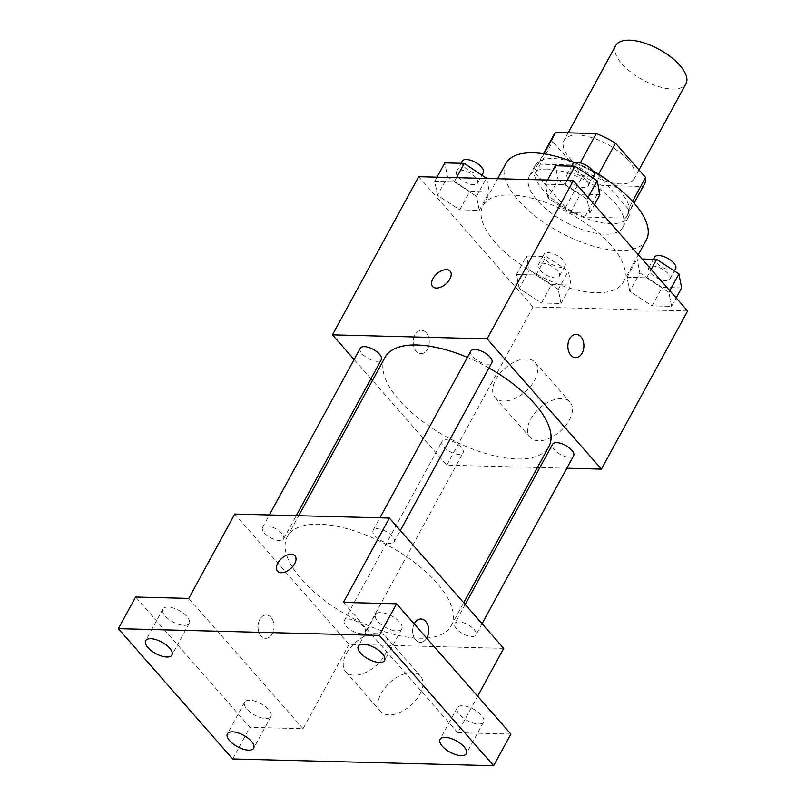 <?xml version="1.0" encoding="UTF-8"?>
<svg xmlns="http://www.w3.org/2000/svg" width="806" height="806" viewBox="0 0 806 806"><rect width="100%" height="100%" fill="white"/><g stroke="black" fill="none" stroke-linecap="round" stroke-linejoin="round"><path stroke-width="0.6" stroke-dasharray="4.03 3.02" d="M615.794 45.479A39.968 17.319 -151.4 0 0 642.594 79.814A39.968 17.319 -151.4 0 0 685.977 83.743M628.146 160.243A39.968 17.319 -151.4 0 0 591.906 137.655A39.968 17.319 -151.4 0 0 564.059 140.365A39.968 17.319 -151.4 0 0 590.858 174.701A39.968 17.319 -151.4 0 0 634.241 178.63A39.968 17.319 -151.4 0 0 628.146 160.243M543.969 153.805L538.337 164.132A51.594 22.356 -151.4 0 0 536.615 166.429A51.594 22.356 -151.4 0 0 535.456 173.169L565.53 207.454A51.594 22.356 -151.4 0 0 584.783 217.066L625.476 218.114L642.714 186.488L602.032 185.43A51.594 22.356 -151.4 0 1 582.778 175.819L552.694 141.544A51.594 22.356 -151.4 0 1 553.853 134.804M642.714 186.488A51.594 22.356 -151.4 0 0 644.447 184.191M538.337 164.132L579.03 165.19L580.28 162.883M598.636 174.146L598.284 174.801L628.358 209.076L632.549 201.389M598.284 174.801A51.594 22.356 -151.4 0 0 579.03 165.19M625.476 218.114A51.594 22.356 -151.4 0 0 627.199 215.817A51.594 22.356 -151.4 0 0 628.358 209.076M608.036 180.604A53.297 23.092 28.6 0 1 628.7 216.633A53.297 23.092 28.6 0 1 570.85 211.394A53.297 23.092 28.6 0 1 535.113 165.613A53.297 23.092 28.6 0 1 553.319 158.55A53.297 23.092 28.6 0 1 592.742 170.731M547.576 169.099A53.297 23.092 -151.4 0 0 529.371 176.151A53.297 23.092 -151.4 0 0 565.107 221.942A53.297 23.092 -151.4 0 0 622.947 227.181A53.297 23.092 -151.4 0 0 614.817 202.669A53.297 23.092 -151.4 0 0 547.576 169.099M584.783 217.066L602.032 185.43M535.456 173.169L552.694 141.544M565.53 207.454L582.778 175.819M593.307 171.567A79.945 34.638 -151.4 0 0 574.638 162.641M505.966 163.396A79.945 34.638 -151.4 0 0 559.576 232.078A79.945 34.638 -151.4 0 0 646.341 239.936M611.16 245.336A79.945 34.638 -151.4 0 0 538.67 200.15A79.945 34.638 -151.4 0 0 482.975 205.57A79.945 34.638 -151.4 0 0 536.584 274.252A79.945 34.638 -151.4 0 0 623.35 282.11A79.945 34.638 -151.4 0 0 611.16 245.336M437.477 195.324L434.736 181.33L454.272 181.834L476.537 196.332L479.278 210.336L459.742 209.832L437.477 195.324L434.736 181.33L454.272 181.834L476.537 196.332L479.278 210.336L459.742 209.832L437.477 195.324L447.531 176.877L444.791 162.883M519.225 288.477L516.485 274.483L536.01 274.987L558.286 289.485L561.026 303.489L541.491 302.985L519.225 288.477L516.485 274.483L536.01 274.987L558.286 289.485L561.026 303.489L541.491 302.985L519.225 288.477L529.28 270.03L526.54 256.036L546.075 256.54L568.341 271.038L571.081 285.042L551.546 284.528L529.28 270.03M687.649 310.985L533.008 306.975L418.677 176.695M548.05 198.185L545.309 184.191L564.835 184.695L587.111 199.193L589.851 213.197L570.316 212.693L548.05 198.185L545.309 184.191L564.835 184.695L587.111 199.193L589.851 213.197L570.316 212.693L548.05 198.185L558.105 179.738L555.364 165.744M629.788 291.339L627.058 277.345L646.583 277.848L668.859 292.346L671.589 306.351L652.064 305.847L629.788 291.339L627.058 277.345L646.583 277.848L668.859 292.346L671.589 306.351L652.064 305.847L629.788 291.339L639.853 272.891L637.113 258.897L642.06 259.018M488.94 367.969A93.264 40.411 -151.4 0 0 467.399 357.38M385.056 357.34A93.264 40.411 -151.4 0 0 447.602 437.457A93.264 40.411 -151.4 0 0 548.826 446.625M537.461 467.47L446.786 465.122L372.463 380.432M370.951 378.709L354.106 359.516M566.809 468.226L539.879 467.53M461.223 447.35A11.989 5.199 -151.4 0 0 450.353 440.57A11.989 5.199 -151.4 0 0 442 441.386A11.989 5.199 -151.4 0 0 450.04 451.692A11.989 5.199 -151.4 0 0 463.057 452.871A11.989 5.199 -151.4 0 0 461.223 447.35M360.252 348.232A11.989 5.199 -151.4 0 0 368.302 358.539A11.989 5.199 -151.4 0 0 381.309 359.718M470.825 351.094A11.989 5.199 -151.4 0 0 478.865 361.4A11.989 5.199 -151.4 0 0 491.882 362.579M573.63 455.733A11.989 5.199 28.6 0 1 565.278 456.539A11.989 5.199 28.6 0 1 554.407 449.768A11.989 5.199 28.6 0 1 552.573 444.247M446.786 465.122L533.008 306.975M569.308 420.178A26.648 15.516 -41.3 0 0 570.003 402.103A26.648 15.516 -41.3 0 0 539.738 408.017A26.648 15.516 -41.3 0 0 529.945 437.255A26.648 15.516 -41.3 0 0 549.249 438.383A26.648 15.516 -41.3 0 0 569.308 420.178M426.263 332.767A11.657 8.02 91.5 0 0 421.538 330.339A11.657 8.02 91.5 0 0 413.216 341.784A11.657 8.02 91.5 0 0 420.934 353.653A11.657 8.02 91.5 0 0 428.752 345.855A11.657 8.02 91.5 0 0 426.263 332.767A11.657 8.02 91.5 0 0 421.548 330.339A11.657 8.02 91.5 0 0 413.226 341.784A11.657 8.02 91.5 0 0 420.944 353.653A11.657 8.02 91.5 0 0 428.762 345.855A11.657 8.02 91.5 0 0 426.273 332.767M575.575 357.652L575.575 357.652A11.657 8.02 -88.5 0 1 570.839 355.224A11.657 8.02 -88.5 0 1 568.351 342.137A11.657 8.02 -88.5 0 1 576.179 334.339L576.179 334.339M534.489 380.513A26.648 15.516 -41.3 0 0 535.194 362.438A26.648 15.516 -41.3 0 0 504.929 368.352A26.648 15.516 -41.3 0 0 495.136 397.59A26.648 15.516 -41.3 0 0 514.44 398.708A26.648 15.516 -41.3 0 0 534.489 380.513M450.161 271.169L450.161 271.169A11.657 6.791 138.7 0 1 449.859 279.078A11.657 6.791 138.7 0 1 441.084 287.037A11.657 6.791 138.7 0 1 432.641 286.553A11.657 6.791 138.7 0 1 432.631 286.543L432.631 286.543M436.882 582.96A93.264 40.411 -151.4 0 0 352.313 530.237A93.264 40.411 -151.4 0 0 287.339 536.564A93.264 40.411 -151.4 0 0 349.885 616.691A93.264 40.411 -151.4 0 0 451.108 625.859A93.264 40.411 -151.4 0 0 436.882 582.96M456.68 628.992A11.989 5.199 28.6 0 1 454.856 623.481A11.989 5.199 28.6 0 1 467.873 624.66A11.989 5.199 28.6 0 1 475.913 634.957A11.989 5.199 28.6 0 1 467.561 635.773A11.989 5.199 28.6 0 1 456.68 628.992M281.768 533.431A11.989 5.199 -151.4 0 0 270.897 526.65A11.989 5.199 -151.4 0 0 262.534 527.467A11.989 5.199 -151.4 0 0 270.574 537.763A11.989 5.199 -151.4 0 0 283.591 538.942A11.989 5.199 -151.4 0 0 281.768 533.431M392.341 536.292A11.989 5.199 -151.4 0 0 381.46 529.512A11.989 5.199 -151.4 0 0 373.107 530.328A11.989 5.199 -151.4 0 0 381.147 540.625A11.989 5.199 -151.4 0 0 394.164 541.803A11.989 5.199 -151.4 0 0 392.341 536.292M363.506 626.584A11.989 5.199 -151.4 0 0 352.635 619.804A11.989 5.199 -151.4 0 0 344.283 620.62A11.989 5.199 -151.4 0 0 352.323 630.917A11.989 5.199 -151.4 0 0 365.34 632.095A11.989 5.199 -151.4 0 0 363.506 626.584M503.71 648.356L349.069 644.347L234.737 514.067M510.883 734.075L457.727 732.694L477.636 696.183M232.672 758.95L249.92 727.314L135.589 597.034M349.069 644.347L303.076 728.695L249.92 727.314M419.855 694.298A26.648 15.516 -41.3 0 0 420.551 676.224A26.648 15.516 -41.3 0 0 390.295 682.138A26.648 15.516 -41.3 0 0 380.492 711.376A26.648 15.516 -41.3 0 0 399.796 712.494A26.648 15.516 -41.3 0 0 419.855 694.298M303.076 728.695L188.755 598.415M271.068 617.426A11.657 8.02 91.5 0 0 266.333 614.998A11.657 8.02 91.5 0 0 258.021 626.443A11.657 8.02 91.5 0 0 265.728 638.302A11.657 8.02 91.5 0 0 273.556 630.514A11.657 8.02 91.5 0 0 271.068 617.426A11.657 8.02 91.5 0 0 266.343 614.998A11.657 8.02 91.5 0 0 258.021 626.443A11.657 8.02 91.5 0 0 265.738 638.302A11.657 8.02 91.5 0 0 273.556 630.514A11.657 8.02 91.5 0 0 271.068 617.426M343.396 602.414L457.727 732.694M420.974 618.998L420.974 618.998A11.657 8.02 -88.5 0 0 413.156 626.796A11.657 8.02 -88.5 0 0 415.644 639.873A11.657 8.02 -88.5 0 0 420.369 642.311L420.379 642.311A11.657 8.02 -88.5 0 0 426.717 638.15A11.657 8.02 -88.5 0 1 420.379 642.311A11.657 8.02 -88.5 0 1 415.654 639.883A11.657 8.02 -88.5 0 1 414.224 623.915M385.036 654.623A26.648 15.516 -41.3 0 0 385.742 636.549A26.648 15.516 -41.3 0 0 355.476 642.463A26.648 15.516 -41.3 0 0 345.683 671.7A26.648 15.516 -41.3 0 0 364.987 672.829A26.648 15.516 -41.3 0 0 385.036 654.623M294.966 555.828L294.956 555.818A11.657 6.791 138.7 0 1 294.966 555.828A11.657 6.791 138.7 0 1 294.653 563.737A11.657 6.791 138.7 0 1 285.878 571.696A11.657 6.791 138.7 0 1 277.435 571.202L277.435 571.202M184.08 625.375A14.971 6.488 -151.4 0 0 189.198 623.391A14.971 6.488 -151.4 0 0 179.154 610.525A14.971 6.488 -151.4 0 0 162.903 609.054A14.971 6.488 -151.4 0 0 168.605 619.109A14.971 6.488 -151.4 0 0 184.08 625.375M265.829 718.529A14.971 6.488 -151.4 0 0 270.937 716.544A14.971 6.488 -151.4 0 0 260.902 703.678A14.971 6.488 -151.4 0 0 244.641 702.207A14.971 6.488 -151.4 0 0 250.354 712.262A14.971 6.488 -151.4 0 0 265.829 718.529M396.713 630.876A14.971 6.488 -151.4 0 0 401.831 628.892A14.971 6.488 -151.4 0 0 391.787 616.026A14.971 6.488 -151.4 0 0 375.536 614.555A14.971 6.488 -151.4 0 0 381.248 624.61A14.971 6.488 -151.4 0 0 396.713 630.876M478.462 724.03A14.971 6.488 -151.4 0 0 483.58 722.045A14.971 6.488 -151.4 0 0 473.535 709.179A14.971 6.488 -151.4 0 0 457.284 707.708A14.971 6.488 -151.4 0 0 462.997 717.763A14.971 6.488 -151.4 0 0 478.462 724.03M681.654 287.903L662.119 287.389L639.853 272.891M668.083 273.617A11.989 5.199 -151.4 0 0 657.212 266.846A11.989 5.199 -151.4 0 0 648.85 267.652A11.989 5.199 -151.4 0 0 656.9 277.959A11.989 5.199 -151.4 0 0 669.907 279.138A11.989 5.199 -151.4 0 0 668.083 273.617M627.058 277.345L637.113 258.897M646.583 277.848L651.177 269.416M668.859 292.346L669.796 290.634M671.589 306.351L676.194 297.918M652.064 305.847L662.119 287.389M654.603 257.114A11.989 5.199 -151.4 0 0 662.643 267.411A11.989 5.199 -151.4 0 0 675.66 268.589M557.51 270.756A11.989 5.199 -151.4 0 0 546.639 263.985A11.989 5.199 -151.4 0 0 538.287 264.791A11.989 5.199 -151.4 0 0 546.327 275.098A11.989 5.199 -151.4 0 0 559.344 276.277A11.989 5.199 -151.4 0 0 557.51 270.756M516.485 274.483L526.54 256.036M536.01 274.987L546.075 256.54M558.286 289.485L568.341 271.038M561.026 303.489L571.081 285.042M541.491 302.985L551.546 284.528M563.263 260.217A11.989 5.199 -151.4 0 0 552.382 253.437A11.989 5.199 -151.4 0 0 544.03 254.253A11.989 5.199 -151.4 0 0 552.07 264.549A11.989 5.199 -151.4 0 0 565.087 265.728A11.989 5.199 -151.4 0 0 563.263 260.217M599.906 194.74L580.38 194.236L558.105 179.738M586.335 180.463A11.989 5.199 -151.4 0 0 575.464 173.693A11.989 5.199 -151.4 0 0 567.112 174.499A11.989 5.199 -151.4 0 0 575.152 184.806A11.989 5.199 -151.4 0 0 588.168 185.984A11.989 5.199 -151.4 0 0 586.335 180.463M545.309 184.191L547.576 180.03M564.835 184.695L567.112 180.534M587.111 199.193L588.048 197.48M589.851 213.197L594.445 204.764M570.316 212.693L580.38 194.236M572.854 163.961A11.989 5.199 -151.4 0 0 580.894 174.257A11.989 5.199 -151.4 0 0 593.911 175.436M486.713 178.458L489.333 191.888L469.807 191.375L447.531 176.877M475.762 177.602A11.989 5.199 -151.4 0 0 464.891 170.832A11.989 5.199 -151.4 0 0 456.539 171.638A11.989 5.199 -151.4 0 0 464.578 181.944A11.989 5.199 -151.4 0 0 477.595 183.123A11.989 5.199 -151.4 0 0 475.762 177.602M434.736 181.33L437.003 177.169M454.272 181.834L456.539 177.673M476.537 196.332L486.29 178.448M479.278 210.336L489.333 191.888M459.742 209.832L469.807 191.375M462.281 161.099A11.989 5.199 -151.4 0 0 470.331 171.396A11.989 5.199 -151.4 0 0 483.338 172.575M568.159 132.829L564.059 140.365M638.997 169.915L634.241 178.63M622.947 227.181L628.7 216.633M529.371 176.151L535.113 165.613M536.615 166.429L543.526 153.745M627.199 215.817L634.12 203.132M623.35 282.11L638.281 254.726M482.975 205.57L497.604 178.741M495.136 397.59L529.945 437.255M535.194 362.438L570.003 402.103M451.108 625.859L463.702 602.757M287.339 536.564L298.704 515.719M465.213 604.48L454.856 623.481M482.059 623.683L475.913 634.957M283.591 538.942L296.286 515.659M262.534 527.467L269.355 514.963M394.164 541.803L400.31 530.529M373.107 530.328L379.928 517.825M365.34 632.095L463.057 452.871M344.283 620.62L442 441.386M345.683 671.7L380.492 711.376M385.742 636.549L420.551 676.224M162.903 609.054L145.654 640.689M189.198 623.391L171.95 655.026M375.536 614.555L358.297 646.19M401.831 628.892L384.593 660.527M457.284 707.708L440.036 739.344M483.58 722.045L466.331 753.681M244.641 702.207L227.403 733.843M270.937 716.544L253.699 748.18M669.907 279.138L674.38 270.947M648.85 267.652L653.404 259.31M559.344 276.277L565.087 265.728M538.287 264.791L544.03 254.253M588.168 185.984L592.632 177.794M567.112 174.499L571.655 166.157M477.595 183.123L482.059 174.932M456.539 171.638L461.082 163.296"/><path stroke-width="1.21" d="M638.997 169.915L685.977 83.743A39.968 17.319 -151.4 0 0 679.881 65.357A39.968 17.319 -151.4 0 0 643.641 42.768A39.968 17.319 -151.4 0 0 615.794 45.479L568.159 132.829M543.969 153.805L555.586 132.506A51.594 22.356 -151.4 0 0 553.853 134.804L543.526 153.745M555.586 132.506L596.269 133.554A51.594 22.356 -151.4 0 1 615.522 143.166L645.606 177.451A51.594 22.356 -151.4 0 1 644.447 184.191L634.12 203.132M580.28 162.883L596.269 133.554M632.549 201.389L645.606 177.451M598.636 174.146L615.522 143.166M592.742 170.731A53.297 23.092 28.6 0 1 608.036 180.604M638.281 254.726L646.341 239.936A79.945 34.638 -151.4 0 0 634.151 203.172A79.945 34.638 -151.4 0 0 593.307 171.567M574.638 162.641A79.945 34.638 -151.4 0 0 505.966 163.396L497.604 178.741M354.106 359.516L332.455 334.843L418.677 176.695L573.328 180.695L687.649 310.985L601.427 469.122L566.809 468.226M332.455 334.843L487.106 338.842L573.328 180.695M449.849 279.067A11.657 6.791 138.7 0 1 441.073 287.037A11.657 6.791 138.7 0 1 432.631 286.543A11.657 6.791 138.7 0 1 436.912 273.748A11.657 6.791 138.7 0 1 450.151 271.169A11.657 6.791 138.7 0 1 449.849 279.067M463.702 602.757L548.826 446.625A93.264 40.411 -151.4 0 0 534.6 403.735A93.264 40.411 -151.4 0 0 488.94 367.969M467.399 357.38A93.264 40.411 -151.4 0 0 385.056 357.34L298.704 515.719M372.463 380.432L370.951 378.709M539.879 467.53L537.461 467.47M487.106 338.842L601.427 469.122M296.286 515.659L381.309 359.718A11.989 5.199 -151.4 0 0 379.485 354.197A11.989 5.199 -151.4 0 0 368.614 347.416A11.989 5.199 -151.4 0 0 360.252 348.232L269.355 514.963M400.31 530.529L491.882 362.579A11.989 5.199 -151.4 0 0 490.058 357.058A11.989 5.199 -151.4 0 0 479.187 350.278A11.989 5.199 -151.4 0 0 470.825 351.094L379.928 517.825M465.213 604.48L552.573 444.247A11.989 5.199 28.6 0 1 565.59 445.426A11.989 5.199 28.6 0 1 573.63 455.733L482.059 623.683M570.85 355.224A11.657 8.02 -88.5 0 1 568.361 342.137A11.657 8.02 -88.5 0 1 576.179 334.339A11.657 8.02 -88.5 0 1 583.897 346.207A11.657 8.02 -88.5 0 1 575.575 357.652A11.657 8.02 -88.5 0 1 570.85 355.224M576.179 334.339A11.657 8.02 -88.5 0 1 583.887 346.207A11.657 8.02 -88.5 0 1 575.575 357.652M432.631 286.543A11.657 6.791 138.7 0 1 436.923 273.758A11.657 6.791 138.7 0 1 450.161 271.169M118.351 628.66L379.314 635.42L493.645 765.7L232.672 758.95L118.351 628.66L135.589 597.034L188.755 598.415L234.737 514.067L389.379 518.067L503.71 648.356L477.636 696.183M379.314 635.42L396.552 603.785L510.883 734.075L493.645 765.7M389.379 518.067L343.396 602.414L396.552 603.785M294.653 563.726A11.657 6.791 138.7 0 1 285.878 571.696A11.657 6.791 138.7 0 1 277.435 571.202A11.657 6.791 138.7 0 1 281.717 558.407A11.657 6.791 138.7 0 1 294.956 555.818A11.657 6.791 138.7 0 1 294.653 563.726M414.224 623.915A11.657 8.02 -88.5 0 1 420.984 618.998A11.657 8.02 -88.5 0 1 428.046 625.829A11.657 8.02 -88.5 0 1 426.717 638.161A11.657 8.02 -88.5 0 0 428.036 625.829A11.657 8.02 -88.5 0 0 420.974 618.998M277.435 571.202A11.657 6.791 138.7 0 1 281.727 558.417A11.657 6.791 138.7 0 1 294.956 555.828M232.521 731.858A14.971 6.488 28.6 0 1 247.986 738.125A14.971 6.488 28.6 0 1 253.699 748.18A14.971 6.488 28.6 0 1 248.58 750.164A14.971 6.488 28.6 0 1 233.105 743.888A14.971 6.488 28.6 0 1 227.403 733.843A14.971 6.488 28.6 0 1 232.521 731.858M445.154 737.359A14.971 6.488 28.6 0 1 460.629 743.626A14.971 6.488 28.6 0 1 466.331 753.681A14.971 6.488 28.6 0 1 461.213 755.665A14.971 6.488 28.6 0 1 445.748 749.389A14.971 6.488 28.6 0 1 440.036 739.344A14.971 6.488 28.6 0 1 445.154 737.359M363.405 644.206A14.971 6.488 28.6 0 1 378.88 650.472A14.971 6.488 28.6 0 1 384.593 660.527A14.971 6.488 28.6 0 1 379.475 662.512A14.971 6.488 28.6 0 1 364 656.235A14.971 6.488 28.6 0 1 358.297 646.19A14.971 6.488 28.6 0 1 363.405 644.206M150.772 638.705A14.971 6.488 28.6 0 1 166.238 644.971A14.971 6.488 28.6 0 1 171.95 655.026A14.971 6.488 28.6 0 1 166.832 657.011A14.971 6.488 28.6 0 1 151.367 650.734A14.971 6.488 28.6 0 1 145.654 640.689A14.971 6.488 28.6 0 1 150.772 638.705M642.06 259.018L656.648 259.401L678.914 273.899L681.654 287.903L676.194 297.918M651.177 269.416L656.648 259.401M669.796 290.634L678.914 273.899M674.38 270.947L675.66 268.589A11.989 5.199 -151.4 0 0 673.826 263.078A11.989 5.199 -151.4 0 0 662.955 256.298A11.989 5.199 -151.4 0 0 654.603 257.114L653.404 259.31M547.576 180.03L555.364 165.744L574.9 166.248L597.165 180.746L599.906 194.74L594.445 204.764M567.112 180.534L574.9 166.248M588.048 197.48L597.165 180.746M592.632 177.794L593.911 175.436A11.989 5.199 -151.4 0 0 592.088 169.925A11.989 5.199 -151.4 0 0 581.217 163.144A11.989 5.199 -151.4 0 0 572.854 163.961L571.655 166.157M437.003 177.169L444.791 162.883L464.327 163.386L486.713 178.458M456.539 177.673L464.327 163.386M486.29 178.448L486.592 177.884M482.059 174.932L483.338 172.575A11.989 5.199 -151.4 0 0 481.514 167.064A11.989 5.199 -151.4 0 0 470.644 160.283A11.989 5.199 -151.4 0 0 462.281 161.099L461.082 163.296"/></g></svg>
